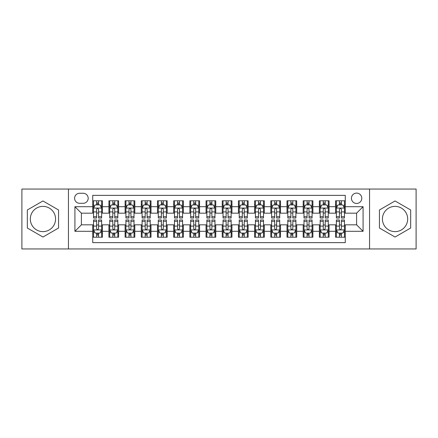 <?xml version="1.0" encoding="UTF-8"?>
<svg xmlns="http://www.w3.org/2000/svg" width="438" height="438" viewBox="0 0 438 438"><rect width="100%" height="100%" fill="white"/><g stroke="black" fill="none" stroke-linecap="round" stroke-linejoin="round"><path stroke-width="0.66" d="M395.054 206.375A12.625 12.625 0 0 0 382.429 219A12.625 12.625 0 0 0 395.054 231.625A12.625 12.625 0 0 0 407.679 219A12.625 12.625 0 0 0 395.054 206.375M356.603 193.098A5.179 5.179 0 0 0 351.424 198.277A5.179 5.179 0 0 0 356.603 203.456A5.179 5.179 0 0 0 361.788 198.277A5.179 5.179 0 0 0 356.603 193.098M42.946 231.625A12.625 12.625 0 0 1 30.321 219A12.625 12.625 0 0 1 42.946 206.375A12.625 12.625 0 0 1 55.571 219A12.625 12.625 0 0 1 42.946 231.625M369.557 248.948L416.1 248.948L416.1 189.052L369.557 189.052L369.557 248.948L68.443 248.948L68.443 189.052L21.9 189.052L21.9 248.948L68.443 248.948M345.275 200.79L335.563 200.79L335.563 206.698L329.086 206.698L329.086 213.175L335.563 213.175L335.563 206.698M329.086 206.698L329.086 200.79L319.373 200.79L319.373 206.698L312.896 206.698L312.896 213.175L319.373 213.175L319.373 206.698M312.896 206.698L312.896 200.79L303.184 200.79L303.184 206.698L296.707 206.698L296.707 213.175L303.184 213.175L303.184 206.698M296.707 206.698L296.707 200.79L286.994 200.79L286.994 206.698L280.517 206.698L280.517 213.175L286.994 213.175L286.994 206.698M280.517 206.698L280.517 200.79L270.804 200.79L270.804 206.698L264.328 206.698L264.328 213.175L270.804 213.175L270.804 206.698M264.328 206.698L264.328 200.79L254.615 200.79L254.615 206.698L248.138 206.698L248.138 213.175L254.615 213.175L254.615 206.698M248.138 206.698L248.138 200.79L238.425 200.79L238.425 206.698L231.954 206.698L231.954 213.175L238.425 213.175L238.425 206.698M231.954 206.698L231.954 200.79L222.236 200.79L222.236 206.698L215.764 206.698L215.764 213.175L222.236 213.175L222.236 206.698M215.764 206.698L215.764 200.79L206.046 200.79L206.046 206.698L199.575 206.698L199.575 213.175L206.046 213.175L206.046 206.698M199.575 206.698L199.575 200.79L189.862 200.79L189.862 206.698L183.385 206.698L183.385 213.175L189.862 213.175L189.862 206.698M183.385 206.698L183.385 200.79L173.672 200.79L173.672 206.698L167.196 206.698L167.196 213.175L173.672 213.175L173.672 206.698M167.196 206.698L167.196 200.79L157.483 200.79L157.483 206.698L151.006 206.698L151.006 213.175L157.483 213.175L157.483 206.698M151.006 206.698L151.006 200.79L141.293 200.79L141.293 206.698L134.816 206.698L134.816 213.175L141.293 213.175L141.293 206.698M134.816 206.698L134.816 200.79L125.104 200.79L125.104 206.698L118.627 206.698L118.627 213.175L125.104 213.175L125.104 206.698M118.627 206.698L118.627 200.79L108.914 200.79L108.914 213.175L102.437 213.175L102.437 200.79L92.725 200.79M92.725 237.21L102.437 237.21L102.437 224.825L108.914 224.825L108.914 237.21L118.627 237.21L118.627 224.825L125.104 224.825L125.104 231.302L118.627 231.302M125.104 231.302L125.104 237.21L134.816 237.21L134.816 224.825L141.293 224.825L141.293 231.302L134.816 231.302M141.293 231.302L141.293 237.21L151.006 237.21L151.006 224.825L157.483 224.825L157.483 231.302L151.006 231.302M157.483 231.302L157.483 237.21L167.196 237.21L167.196 224.825L173.672 224.825L173.672 231.302L167.196 231.302M173.672 231.302L173.672 237.21L183.385 237.21L183.385 224.825L189.862 224.825L189.862 231.302L183.385 231.302M189.862 231.302L189.862 237.21L199.575 237.21L199.575 224.825L206.046 224.825L206.046 231.302L199.575 231.302M206.046 231.302L206.046 237.21L215.764 237.21L215.764 224.825L222.236 224.825L222.236 231.302L215.764 231.302M222.236 231.302L222.236 237.21L231.954 237.21L231.954 224.825L238.425 224.825L238.425 231.302L231.954 231.302M238.425 231.302L238.425 237.21L248.138 237.21L248.138 224.825L254.615 224.825L254.615 231.302L248.138 231.302M254.615 231.302L254.615 237.21L264.328 237.21L264.328 224.825L270.804 224.825L270.804 231.302L264.328 231.302M270.804 231.302L270.804 237.21L280.517 237.21L280.517 224.825L286.994 224.825L286.994 231.302L280.517 231.302M286.994 231.302L286.994 237.21L296.707 237.21L296.707 224.825L303.184 224.825L303.184 231.302L296.707 231.302M303.184 231.302L303.184 237.21L312.896 237.21L312.896 224.825L319.373 224.825L319.373 231.302L312.896 231.302M319.373 231.302L319.373 237.21L329.086 237.21L329.086 224.825L335.563 224.825L335.563 231.302L329.086 231.302M79.612 203.298L83.176 203.298A5.021 5.021 0 0 0 88.191 198.277A5.021 5.021 0 0 0 83.176 193.262L79.612 193.262A5.021 5.021 0 0 0 74.597 198.277A5.021 5.021 0 0 0 79.612 203.298M369.557 189.052L68.443 189.052M345.275 206.698L345.275 195.364L92.725 195.364L92.725 213.175L81.397 213.175L81.397 224.825L92.725 224.825L92.725 242.636L345.275 242.636L345.275 224.825L356.603 224.825L356.603 213.175L345.275 213.175L345.275 206.698L363.08 206.698L363.08 231.302L345.275 231.302M92.725 231.302L74.92 231.302L74.92 206.698L92.725 206.698M335.563 231.302L335.563 237.21L345.275 237.21M92.725 204.836L93.535 204.836M96.612 204.836L98.555 204.836M101.632 204.836L102.437 204.836M92.725 213.01L93.535 213.01M96.612 213.01L98.555 213.01M101.632 213.01L102.437 213.01M92.725 224.99L93.535 224.99M96.612 224.99L98.555 224.99M101.632 224.99L102.437 224.99M92.725 233.164L93.535 233.164M96.612 233.164L98.555 233.164M101.632 233.164L102.437 233.164M108.914 213.01L109.724 213.01M112.801 213.01L114.745 213.01M117.822 213.01L118.627 213.01M108.914 204.836L109.724 204.836M112.801 204.836L114.745 204.836M117.822 204.836L118.627 204.836M108.914 224.99L109.724 224.99M112.801 224.99L114.745 224.99M117.822 224.99L118.627 224.99M108.914 233.164L109.724 233.164M112.801 233.164L114.745 233.164M117.822 233.164L118.627 233.164M125.104 224.99L125.914 224.99M128.991 224.99L130.935 224.99M134.006 224.99L134.816 224.99M125.104 233.164L125.914 233.164M128.991 233.164L130.935 233.164M134.006 233.164L134.816 233.164M125.104 204.836L125.914 204.836M128.991 204.836L130.935 204.836M134.006 204.836L134.816 204.836M125.104 213.01L125.914 213.01M128.991 213.01L130.935 213.01M134.006 213.01L134.816 213.01M141.293 224.99L142.104 224.99M145.181 224.99L147.119 224.99M150.196 224.99L151.006 224.99M141.293 233.164L142.104 233.164M145.181 233.164L147.119 233.164M150.196 233.164L151.006 233.164M141.293 204.836L142.104 204.836M145.181 204.836L147.119 204.836M150.196 204.836L151.006 204.836M141.293 213.01L142.104 213.01M145.181 213.01L147.119 213.01M150.196 213.01L151.006 213.01M157.483 224.99L158.293 224.99M161.37 224.99L163.308 224.99M166.385 224.99L167.196 224.99M157.483 233.164L158.293 233.164M161.37 233.164L163.308 233.164M166.385 233.164L167.196 233.164M157.483 204.836L158.293 204.836M161.37 204.836L163.308 204.836M166.385 204.836L167.196 204.836M157.483 213.01L158.293 213.01M161.37 213.01L163.308 213.01M166.385 213.01L167.196 213.01M173.672 224.99L174.483 224.99M177.554 224.99L179.498 224.99M182.575 224.99L183.385 224.99M173.672 233.164L174.483 233.164M177.554 233.164L179.498 233.164M182.575 233.164L183.385 233.164M173.672 204.836L174.483 204.836M177.554 204.836L179.498 204.836M182.575 204.836L183.385 204.836M173.672 213.01L174.483 213.01M177.554 213.01L179.498 213.01M182.575 213.01L183.385 213.01M189.862 224.99L190.667 224.99M193.744 224.99L195.687 224.99M198.764 224.99L199.575 224.99M189.862 233.164L190.667 233.164M193.744 233.164L195.687 233.164M198.764 233.164L199.575 233.164M189.862 204.836L190.667 204.836M193.744 204.836L195.687 204.836M198.764 204.836L199.575 204.836M189.862 213.01L190.667 213.01M193.744 213.01L195.687 213.01M198.764 213.01L199.575 213.01M206.046 224.99L206.856 224.99M209.933 224.99L211.877 224.99M214.954 224.99L215.764 224.99M206.046 233.164L206.856 233.164M209.933 233.164L211.877 233.164M214.954 233.164L215.764 233.164M206.046 204.836L206.856 204.836M209.933 204.836L211.877 204.836M214.954 204.836L215.764 204.836M206.046 213.01L206.856 213.01M209.933 213.01L211.877 213.01M214.954 213.01L215.764 213.01M222.236 224.99L223.046 224.99M226.123 224.99L228.067 224.99M231.144 224.99L231.954 224.99M222.236 233.164L223.046 233.164M226.123 233.164L228.067 233.164M231.144 233.164L231.954 233.164M222.236 204.836L223.046 204.836M226.123 204.836L228.067 204.836M231.144 204.836L231.954 204.836M222.236 213.01L223.046 213.01M226.123 213.01L228.067 213.01M231.144 213.01L231.954 213.01M238.425 224.99L239.236 224.99M242.313 224.99L244.256 224.99M247.333 224.99L248.138 224.99M238.425 233.164L239.236 233.164M242.313 233.164L244.256 233.164M247.333 233.164L248.138 233.164M238.425 204.836L239.236 204.836M242.313 204.836L244.256 204.836M247.333 204.836L248.138 204.836M238.425 213.01L239.236 213.01M242.313 213.01L244.256 213.01M247.333 213.01L248.138 213.01M254.615 224.99L255.425 224.99M258.502 224.99L260.446 224.99M263.517 224.99L264.328 224.99M254.615 233.164L255.425 233.164M258.502 233.164L260.446 233.164M263.517 233.164L264.328 233.164M254.615 204.836L255.425 204.836M258.502 204.836L260.446 204.836M263.517 204.836L264.328 204.836M254.615 213.01L255.425 213.01M258.502 213.01L260.446 213.01M263.517 213.01L264.328 213.01M270.804 224.99L271.615 224.99M274.692 224.99L276.63 224.99M279.707 224.99L280.517 224.99M270.804 233.164L271.615 233.164M274.692 233.164L276.63 233.164M279.707 233.164L280.517 233.164M270.804 204.836L271.615 204.836M274.692 204.836L276.63 204.836M279.707 204.836L280.517 204.836M270.804 213.01L271.615 213.01M274.692 213.01L276.63 213.01M279.707 213.01L280.517 213.01M286.994 224.99L287.804 224.99M290.881 224.99L292.819 224.99M295.896 224.99L296.707 224.99M286.994 233.164L287.804 233.164M290.881 233.164L292.819 233.164M295.896 233.164L296.707 233.164M286.994 204.836L287.804 204.836M290.881 204.836L292.819 204.836M295.896 204.836L296.707 204.836M286.994 213.01L287.804 213.01M290.881 213.01L292.819 213.01M295.896 213.01L296.707 213.01M303.184 224.99L303.994 224.99M307.065 224.99L309.009 224.99M312.086 224.99L312.896 224.99M303.184 233.164L303.994 233.164M307.065 233.164L309.009 233.164M312.086 233.164L312.896 233.164M303.184 204.836L303.994 204.836M307.065 204.836L309.009 204.836M312.086 204.836L312.896 204.836M303.184 213.01L303.994 213.01M307.065 213.01L309.009 213.01M312.086 213.01L312.896 213.01M319.373 224.99L320.178 224.99M323.255 224.99L325.199 224.99M328.276 224.99L329.086 224.99M319.373 233.164L320.178 233.164M323.255 233.164L325.199 233.164M328.276 233.164L329.086 233.164M319.373 204.836L320.178 204.836M323.255 204.836L325.199 204.836M328.276 204.836L329.086 204.836M319.373 213.01L320.178 213.01M323.255 213.01L325.199 213.01M328.276 213.01L329.086 213.01M335.563 224.99L336.368 224.99M339.445 224.99L341.388 224.99M344.465 224.99L345.275 224.99M335.563 233.164L336.368 233.164M339.445 233.164L341.388 233.164M344.465 233.164L345.275 233.164M335.563 204.836L336.368 204.836M339.445 204.836L341.388 204.836M344.465 204.836L345.275 204.836M335.563 213.01L336.368 213.01M339.445 213.01L341.388 213.01M344.465 213.01L345.275 213.01M81.397 213.175L74.92 206.698M81.397 224.825L74.92 231.302M363.08 206.698L356.603 213.175M363.08 231.302L356.603 224.825M42.946 237.04L58.566 228.017L58.566 209.983L42.946 200.96L27.326 209.983L27.326 228.017L42.946 237.04M410.674 209.983L395.054 200.96L379.434 209.983L379.434 228.017L395.054 237.04L410.674 228.017L410.674 209.983M98.555 202.893L96.612 202.893M101.632 216.711L98.555 216.711L98.555 218.031L101.632 218.031L101.632 208.154L100.012 204.918L95.156 204.918L93.535 208.154L93.535 218.031L96.612 218.031L96.612 216.711L93.535 216.711M93.535 208.154L93.535 200.79M101.632 208.154L101.632 200.79M96.612 204.918L96.612 200.79M98.555 200.79L98.555 204.918M98.555 216.711L98.555 209.369C97.909 208.121 97.258 208.121 96.612 209.369L96.612 216.711M96.612 235.107L98.555 235.107M93.535 221.289L96.612 221.289L96.612 219.969L93.535 219.969L93.535 229.846L95.156 233.082L100.012 233.082L101.632 229.846L101.632 219.969L98.555 219.969L98.555 221.289L101.632 221.289M101.632 229.846L101.632 237.21M93.535 229.846L93.535 237.21M98.555 233.082L98.555 237.21M96.612 237.21L96.612 233.082M96.612 221.289L96.612 228.631C97.258 229.879 97.904 229.879 98.555 228.631L98.555 221.289M114.745 202.893L112.801 202.893M117.822 216.711L114.745 216.711L114.745 218.031L117.822 218.031L117.822 208.154L116.201 204.918L111.345 204.918L109.724 208.154L109.724 218.031L112.801 218.031L112.801 216.711L109.724 216.711M109.724 208.154L109.724 200.79M117.822 208.154L117.822 200.79M112.801 204.918L112.801 200.79M114.745 200.79L114.745 204.918M114.745 216.711L114.745 209.369C114.099 208.121 113.447 208.121 112.801 209.369L112.801 216.711M130.935 202.893L128.991 202.893M134.006 216.711L130.935 216.711L130.935 218.031L134.006 218.031L134.006 208.154L132.391 204.918L127.535 204.918L125.914 208.154L125.914 218.031L128.991 218.031L128.991 216.711L125.914 216.711M125.914 208.154L125.914 200.79M134.006 208.154L134.006 200.79M128.991 204.918L128.991 200.79M130.935 200.79L130.935 204.918M130.935 216.711L130.935 209.369C130.283 208.121 129.637 208.121 128.991 209.369L128.991 216.711M147.119 202.893L145.181 202.893M150.196 216.711L147.119 216.711L147.119 218.031L150.196 218.031L150.196 208.154L148.581 204.918L143.724 204.918L142.104 208.154L142.104 218.031L145.181 218.031L145.181 216.711L142.104 216.711M142.104 208.154L142.104 200.79M150.196 208.154L150.196 200.79M145.181 204.918L145.181 200.79M147.119 200.79L147.119 204.918M147.119 216.711L147.119 209.369C146.473 208.121 145.827 208.121 145.181 209.369L145.181 216.711M163.308 202.893L161.37 202.893M166.385 216.711L163.308 216.711L163.308 218.031L166.385 218.031L166.385 208.154L164.765 204.918L159.908 204.918L158.293 208.154L158.293 218.031L161.37 218.031L161.37 216.711L158.293 216.711M158.293 208.154L158.293 200.79M166.385 208.154L166.385 200.79M161.37 204.918L161.37 200.79M163.308 200.79L163.308 204.918M163.308 216.711L163.308 209.369C162.662 208.121 162.016 208.121 161.37 209.369L161.37 216.711M112.801 235.107L114.745 235.107M109.724 221.289L112.801 221.289L112.801 219.969L109.724 219.969L109.724 229.846L111.345 233.082L116.201 233.082L117.822 229.846L117.822 219.969L114.745 219.969L114.745 221.289L117.822 221.289M117.822 229.846L117.822 237.21M109.724 229.846L109.724 237.21M114.745 233.082L114.745 237.21M112.801 237.21L112.801 233.082M112.801 221.289L112.801 228.631C113.447 229.879 114.094 229.879 114.745 228.631L114.745 221.289M128.991 235.107L130.935 235.107M125.914 221.289L128.991 221.289L128.991 219.969L125.914 219.969L125.914 229.846L127.535 233.082L132.391 233.082L134.006 229.846L134.006 219.969L130.935 219.969L130.935 221.289L134.006 221.289M134.006 229.846L134.006 237.21M125.914 229.846L125.914 237.21M130.935 233.082L130.935 237.21M128.991 237.21L128.991 233.082M128.991 221.289L128.991 228.631C129.637 229.879 130.283 229.879 130.935 228.631L130.935 221.289M145.181 235.107L147.119 235.107M142.104 221.289L145.181 221.289L145.181 219.969L142.104 219.969L142.104 229.846L143.724 233.082L148.581 233.082L150.196 229.846L150.196 219.969L147.119 219.969L147.119 221.289L150.196 221.289M150.196 229.846L150.196 237.21M142.104 229.846L142.104 237.21M147.119 233.082L147.119 237.21M145.181 237.21L145.181 233.082M145.181 221.289L145.181 228.631C145.827 229.879 146.473 229.879 147.119 228.631L147.119 221.289M161.37 235.107L163.308 235.107M158.293 221.289L161.37 221.289L161.37 219.969L158.293 219.969L158.293 229.846L159.908 233.082L164.765 233.082L166.385 229.846L166.385 219.969L163.308 219.969L163.308 221.289L166.385 221.289M166.385 229.846L166.385 237.21M158.293 229.846L158.293 237.21M163.308 233.082L163.308 237.21M161.37 237.21L161.37 233.082M161.37 221.289L161.37 228.631C162.016 229.879 162.662 229.879 163.308 228.631L163.308 221.289M179.498 202.893L177.554 202.893M182.575 216.711L179.498 216.711L179.498 218.031L182.575 218.031L182.575 208.154L180.954 204.918L176.098 204.918L174.483 208.154L174.483 218.031L177.554 218.031L177.554 216.711L174.483 216.711M174.483 208.154L174.483 200.79M182.575 208.154L182.575 200.79M177.554 204.918L177.554 200.79M179.498 200.79L179.498 204.918M179.498 216.711L179.498 209.369C178.852 208.121 178.206 208.121 177.554 209.369L177.554 216.711M177.554 235.107L179.498 235.107M174.483 221.289L177.554 221.289L177.554 219.969L174.483 219.969L174.483 229.846L176.098 233.082L180.954 233.082L182.575 229.846L182.575 219.969L179.498 219.969L179.498 221.289L182.575 221.289M182.575 229.846L182.575 237.21M174.483 229.846L174.483 237.21M179.498 233.082L179.498 237.21M177.554 237.21L177.554 233.082M177.554 221.289L177.554 228.631C178.206 229.879 178.852 229.879 179.498 228.631L179.498 221.289M195.687 202.893L193.744 202.893M198.764 216.711L195.687 216.711L195.687 218.031L198.764 218.031L198.764 208.154L197.144 204.918L192.287 204.918L190.667 208.154L190.667 218.031L193.744 218.031L193.744 216.711L190.667 216.711M190.667 208.154L190.667 200.79M198.764 208.154L198.764 200.79M193.744 204.918L193.744 200.79M195.687 200.79L195.687 204.918M195.687 216.711L195.687 209.369C195.041 208.121 194.395 208.121 193.744 209.369L193.744 216.711M193.744 235.107L195.687 235.107M190.667 221.289L193.744 221.289L193.744 219.969L190.667 219.969L190.667 229.846L192.287 233.082L197.144 233.082L198.764 229.846L198.764 219.969L195.687 219.969L195.687 221.289L198.764 221.289M198.764 229.846L198.764 237.21M190.667 229.846L190.667 237.21M195.687 233.082L195.687 237.21M193.744 237.21L193.744 233.082M193.744 221.289L193.744 228.631C194.39 229.879 195.041 229.879 195.687 228.631L195.687 221.289M211.877 202.893L209.933 202.893M214.954 216.711L211.877 216.711L211.877 218.031L214.954 218.031L214.954 208.154L213.333 204.918L208.477 204.918L206.856 208.154L206.856 218.031L209.933 218.031L209.933 216.711L206.856 216.711M206.856 208.154L206.856 200.79M214.954 208.154L214.954 200.79M209.933 204.918L209.933 200.79M211.877 200.79L211.877 204.918M211.877 216.711L211.877 209.369C211.231 208.121 210.585 208.121 209.933 209.369L209.933 216.711M209.933 235.107L211.877 235.107M206.856 221.289L209.933 221.289L209.933 219.969L206.856 219.969L206.856 229.846L208.477 233.082L213.333 233.082L214.954 229.846L214.954 219.969L211.877 219.969L211.877 221.289L214.954 221.289M214.954 229.846L214.954 237.21M206.856 229.846L206.856 237.21M211.877 233.082L211.877 237.21M209.933 237.21L209.933 233.082M209.933 221.289L209.933 228.631C210.579 229.879 211.231 229.879 211.877 228.631L211.877 221.289M228.067 202.893L226.123 202.893M231.144 216.711L228.067 216.711L228.067 218.031L231.144 218.031L231.144 208.154L229.523 204.918L224.667 204.918L223.046 208.154L223.046 218.031L226.123 218.031L226.123 216.711L223.046 216.711M223.046 208.154L223.046 200.79M231.144 208.154L231.144 200.79M226.123 204.918L226.123 200.79M228.067 200.79L228.067 204.918M228.067 216.711L228.067 209.369C227.421 208.121 226.769 208.121 226.123 209.369L226.123 216.711M226.123 235.107L228.067 235.107M223.046 221.289L226.123 221.289L226.123 219.969L223.046 219.969L223.046 229.846L224.667 233.082L229.523 233.082L231.144 229.846L231.144 219.969L228.067 219.969L228.067 221.289L231.144 221.289M231.144 229.846L231.144 237.21M223.046 229.846L223.046 237.21M228.067 233.082L228.067 237.21M226.123 237.21L226.123 233.082M226.123 221.289L226.123 228.631C226.769 229.879 227.415 229.879 228.067 228.631L228.067 221.289M244.256 202.893L242.313 202.893M247.333 216.711L244.256 216.711L244.256 218.031L247.333 218.031L247.333 208.154L245.713 204.918L240.856 204.918L239.236 208.154L239.236 218.031L242.313 218.031L242.313 216.711L239.236 216.711M239.236 208.154L239.236 200.79M247.333 208.154L247.333 200.79M242.313 204.918L242.313 200.79M244.256 200.79L244.256 204.918M244.256 216.711L244.256 209.369C243.61 208.121 242.959 208.121 242.313 209.369L242.313 216.711M242.313 235.107L244.256 235.107M239.236 221.289L242.313 221.289L242.313 219.969L239.236 219.969L239.236 229.846L240.856 233.082L245.713 233.082L247.333 229.846L247.333 219.969L244.256 219.969L244.256 221.289L247.333 221.289M247.333 229.846L247.333 237.21M239.236 229.846L239.236 237.21M244.256 233.082L244.256 237.21M242.313 237.21L242.313 233.082M242.313 221.289L242.313 228.631C242.959 229.879 243.605 229.879 244.256 228.631L244.256 221.289M260.446 202.893L258.502 202.893M263.517 216.711L260.446 216.711L260.446 218.031L263.517 218.031L263.517 208.154L261.902 204.918L257.046 204.918L255.425 208.154L255.425 218.031L258.502 218.031L258.502 216.711L255.425 216.711M255.425 208.154L255.425 200.79M263.517 208.154L263.517 200.79M258.502 204.918L258.502 200.79M260.446 200.79L260.446 204.918M260.446 216.711L260.446 209.369C259.794 208.121 259.148 208.121 258.502 209.369L258.502 216.711M258.502 235.107L260.446 235.107M255.425 221.289L258.502 221.289L258.502 219.969L255.425 219.969L255.425 229.846L257.046 233.082L261.902 233.082L263.517 229.846L263.517 219.969L260.446 219.969L260.446 221.289L263.517 221.289M263.517 229.846L263.517 237.21M255.425 229.846L255.425 237.21M260.446 233.082L260.446 237.21M258.502 237.21L258.502 233.082M258.502 221.289L258.502 228.631C259.148 229.879 259.794 229.879 260.446 228.631L260.446 221.289M276.63 202.893L274.692 202.893M279.707 216.711L276.63 216.711L276.63 218.031L279.707 218.031L279.707 208.154L278.092 204.918L273.235 204.918L271.615 208.154L271.615 218.031L274.692 218.031L274.692 216.711L271.615 216.711M271.615 208.154L271.615 200.79M279.707 208.154L279.707 200.79M274.692 204.918L274.692 200.79M276.63 200.79L276.63 204.918M276.63 216.711L276.63 209.369C275.984 208.121 275.338 208.121 274.692 209.369L274.692 216.711M274.692 235.107L276.63 235.107M271.615 221.289L274.692 221.289L274.692 219.969L271.615 219.969L271.615 229.846L273.235 233.082L278.092 233.082L279.707 229.846L279.707 219.969L276.63 219.969L276.63 221.289L279.707 221.289M279.707 229.846L279.707 237.21M271.615 229.846L271.615 237.21M276.63 233.082L276.63 237.21M274.692 237.21L274.692 233.082M274.692 221.289L274.692 228.631C275.338 229.879 275.984 229.879 276.63 228.631L276.63 221.289M292.819 202.893L290.881 202.893M295.896 216.711L292.819 216.711L292.819 218.031L295.896 218.031L295.896 208.154L294.276 204.918L289.419 204.918L287.804 208.154L287.804 218.031L290.881 218.031L290.881 216.711L287.804 216.711M287.804 208.154L287.804 200.79M295.896 208.154L295.896 200.79M290.881 204.918L290.881 200.79M292.819 200.79L292.819 204.918M292.819 216.711L292.819 209.369C292.173 208.121 291.527 208.121 290.881 209.369L290.881 216.711M290.881 235.107L292.819 235.107M287.804 221.289L290.881 221.289L290.881 219.969L287.804 219.969L287.804 229.846L289.419 233.082L294.276 233.082L295.896 229.846L295.896 219.969L292.819 219.969L292.819 221.289L295.896 221.289M295.896 229.846L295.896 237.21M287.804 229.846L287.804 237.21M292.819 233.082L292.819 237.21M290.881 237.21L290.881 233.082M290.881 221.289L290.881 228.631C291.527 229.879 292.173 229.879 292.819 228.631L292.819 221.289M309.009 202.893L307.065 202.893M312.086 216.711L309.009 216.711L309.009 218.031L312.086 218.031L312.086 208.154L310.465 204.918L305.609 204.918L303.994 208.154L303.994 218.031L307.065 218.031L307.065 216.711L303.994 216.711M303.994 208.154L303.994 200.79M312.086 208.154L312.086 200.79M307.065 204.918L307.065 200.79M309.009 200.79L309.009 204.918M309.009 216.711L309.009 209.369C308.363 208.121 307.717 208.121 307.065 209.369L307.065 216.711M325.199 202.893L323.255 202.893M328.276 216.711L325.199 216.711L325.199 218.031L328.276 218.031L328.276 208.154L326.655 204.918L321.799 204.918L320.178 208.154L320.178 218.031L323.255 218.031L323.255 216.711L320.178 216.711M320.178 208.154L320.178 200.79M328.276 208.154L328.276 200.79M323.255 204.918L323.255 200.79M325.199 200.79L325.199 204.918M325.199 216.711L325.199 209.369C324.553 208.121 323.906 208.121 323.255 209.369L323.255 216.711M341.388 202.893L339.445 202.893M344.465 216.711L341.388 216.711L341.388 218.031L344.465 218.031L344.465 208.154L342.845 204.918L337.988 204.918L336.368 208.154L336.368 218.031L339.445 218.031L339.445 216.711L336.368 216.711M336.368 208.154L336.368 200.79M344.465 208.154L344.465 200.79M339.445 204.918L339.445 200.79M341.388 200.79L341.388 204.918M341.388 216.711L341.388 209.369C340.742 208.121 340.096 208.121 339.445 209.369L339.445 216.711M307.065 235.107L309.009 235.107M303.994 221.289L307.065 221.289L307.065 219.969L303.994 219.969L303.994 229.846L305.609 233.082L310.465 233.082L312.086 229.846L312.086 219.969L309.009 219.969L309.009 221.289L312.086 221.289M312.086 229.846L312.086 237.21M303.994 229.846L303.994 237.21M309.009 233.082L309.009 237.21M307.065 237.21L307.065 233.082M307.065 221.289L307.065 228.631C307.717 229.879 308.363 229.879 309.009 228.631L309.009 221.289M323.255 235.107L325.199 235.107M320.178 221.289L323.255 221.289L323.255 219.969L320.178 219.969L320.178 229.846L321.799 233.082L326.655 233.082L328.276 229.846L328.276 219.969L325.199 219.969L325.199 221.289L328.276 221.289M328.276 229.846L328.276 237.21M320.178 229.846L320.178 237.21M325.199 233.082L325.199 237.21M323.255 237.21L323.255 233.082M323.255 221.289L323.255 228.631C323.901 229.879 324.553 229.879 325.199 228.631L325.199 221.289M339.445 235.107L341.388 235.107M336.368 221.289L339.445 221.289L339.445 219.969L336.368 219.969L336.368 229.846L337.988 233.082L342.845 233.082L344.465 229.846L344.465 219.969L341.388 219.969L341.388 221.289L344.465 221.289M344.465 229.846L344.465 237.21M336.368 229.846L336.368 237.21M341.388 233.082L341.388 237.21M339.445 237.21L339.445 233.082M339.445 221.289L339.445 228.631C340.091 229.879 340.742 229.879 341.388 228.631L341.388 221.289M108.914 231.302L102.437 231.302M108.914 206.698L102.437 206.698M101.589 208.072L93.579 208.072M93.535 205.805L94.712 205.805M100.455 205.805L101.632 205.805M96.612 211.904L93.535 211.904M101.632 211.904L98.555 211.904M98.555 203.922L96.612 203.922M93.579 229.928L101.589 229.928M101.632 232.195L100.455 232.195M94.712 232.195L93.535 232.195M98.555 226.096L101.632 226.096M93.535 226.096L96.612 226.096M96.612 234.078L98.555 234.078M117.778 208.072L109.763 208.072M109.724 205.805L110.896 205.805M116.645 205.805L117.822 205.805M112.801 211.904L109.724 211.904M117.822 211.904L114.745 211.904M114.745 203.922L112.801 203.922M133.968 208.072L125.952 208.072M125.914 205.805L127.086 205.805M132.834 205.805L134.006 205.805M128.991 211.904L125.914 211.904M134.006 211.904L130.935 211.904M130.935 203.922L128.991 203.922M150.157 208.072L142.142 208.072M142.104 205.805L143.275 205.805M149.024 205.805L150.196 205.805M145.181 211.904L142.104 211.904M150.196 211.904L147.119 211.904M147.119 203.922L145.181 203.922M166.347 208.072L158.332 208.072M158.293 205.805L159.465 205.805M165.214 205.805L166.385 205.805M161.37 211.904L158.293 211.904M166.385 211.904L163.308 211.904M163.308 203.922L161.37 203.922M109.763 229.928L117.778 229.928M117.822 232.195L116.645 232.195M110.896 232.195L109.724 232.195M114.745 226.096L117.822 226.096M109.724 226.096L112.801 226.096M112.801 234.078L114.745 234.078M125.952 229.928L133.968 229.928M134.006 232.195L132.834 232.195M127.086 232.195L125.914 232.195M130.935 226.096L134.006 226.096M125.914 226.096L128.991 226.096M128.991 234.078L130.935 234.078M142.142 229.928L150.157 229.928M150.196 232.195L149.024 232.195M143.275 232.195L142.104 232.195M147.119 226.096L150.196 226.096M142.104 226.096L145.181 226.096M145.181 234.078L147.119 234.078M158.332 229.928L166.347 229.928M166.385 232.195L165.214 232.195M159.465 232.195L158.293 232.195M163.308 226.096L166.385 226.096M158.293 226.096L161.37 226.096M161.37 234.078L163.308 234.078M182.536 208.072L174.521 208.072M174.483 205.805L175.654 205.805M181.403 205.805L182.575 205.805M177.554 211.904L174.483 211.904M182.575 211.904L179.498 211.904M179.498 203.922L177.554 203.922M174.521 229.928L182.536 229.928M182.575 232.195L181.403 232.195M175.654 232.195L174.483 232.195M179.498 226.096L182.575 226.096M174.483 226.096L177.554 226.096M177.554 234.078L179.498 234.078M198.726 208.072L190.711 208.072M190.667 205.805L191.844 205.805M197.593 205.805L198.764 205.805M193.744 211.904L190.667 211.904M198.764 211.904L195.687 211.904M195.687 203.922L193.744 203.922M190.711 229.928L198.726 229.928M198.764 232.195L197.593 232.195M191.844 232.195L190.667 232.195M195.687 226.096L198.764 226.096M190.667 226.096L193.744 226.096M193.744 234.078L195.687 234.078M214.91 208.072L206.9 208.072M206.856 205.805L208.034 205.805M213.777 205.805L214.954 205.805M209.933 211.904L206.856 211.904M214.954 211.904L211.877 211.904M211.877 203.922L209.933 203.922M206.9 229.928L214.91 229.928M214.954 232.195L213.777 232.195M208.034 232.195L206.856 232.195M211.877 226.096L214.954 226.096M206.856 226.096L209.933 226.096M209.933 234.078L211.877 234.078M231.1 208.072L223.09 208.072M223.046 205.805L224.223 205.805M229.966 205.805L231.144 205.805M226.123 211.904L223.046 211.904M231.144 211.904L228.067 211.904M228.067 203.922L226.123 203.922M223.09 229.928L231.1 229.928M231.144 232.195L229.966 232.195M224.223 232.195L223.046 232.195M228.067 226.096L231.144 226.096M223.046 226.096L226.123 226.096M226.123 234.078L228.067 234.078M247.289 208.072L239.274 208.072M239.236 205.805L240.407 205.805M246.156 205.805L247.333 205.805M242.313 211.904L239.236 211.904M247.333 211.904L244.256 211.904M244.256 203.922L242.313 203.922M239.274 229.928L247.289 229.928M247.333 232.195L246.156 232.195M240.407 232.195L239.236 232.195M244.256 226.096L247.333 226.096M239.236 226.096L242.313 226.096M242.313 234.078L244.256 234.078M263.479 208.072L255.464 208.072M255.425 205.805L256.597 205.805M262.346 205.805L263.517 205.805M258.502 211.904L255.425 211.904M263.517 211.904L260.446 211.904M260.446 203.922L258.502 203.922M255.464 229.928L263.479 229.928M263.517 232.195L262.346 232.195M256.597 232.195L255.425 232.195M260.446 226.096L263.517 226.096M255.425 226.096L258.502 226.096M258.502 234.078L260.446 234.078M279.668 208.072L271.653 208.072M271.615 205.805L272.786 205.805M278.535 205.805L279.707 205.805M274.692 211.904L271.615 211.904M279.707 211.904L276.63 211.904M276.63 203.922L274.692 203.922M271.653 229.928L279.668 229.928M279.707 232.195L278.535 232.195M272.786 232.195L271.615 232.195M276.63 226.096L279.707 226.096M271.615 226.096L274.692 226.096M274.692 234.078L276.63 234.078M295.858 208.072L287.843 208.072M287.804 205.805L288.976 205.805M294.725 205.805L295.896 205.805M290.881 211.904L287.804 211.904M295.896 211.904L292.819 211.904M292.819 203.922L290.881 203.922M287.843 229.928L295.858 229.928M295.896 232.195L294.725 232.195M288.976 232.195L287.804 232.195M292.819 226.096L295.896 226.096M287.804 226.096L290.881 226.096M290.881 234.078L292.819 234.078M312.048 208.072L304.032 208.072M303.994 205.805L305.166 205.805M310.914 205.805L312.086 205.805M307.065 211.904L303.994 211.904M312.086 211.904L309.009 211.904M309.009 203.922L307.065 203.922M328.237 208.072L320.222 208.072M320.178 205.805L321.355 205.805M327.104 205.805L328.276 205.805M323.255 211.904L320.178 211.904M328.276 211.904L325.199 211.904M325.199 203.922L323.255 203.922M344.421 208.072L336.411 208.072M336.368 205.805L337.545 205.805M343.288 205.805L344.465 205.805M339.445 211.904L336.368 211.904M344.465 211.904L341.388 211.904M341.388 203.922L339.445 203.922M304.032 229.928L312.048 229.928M312.086 232.195L310.914 232.195M305.166 232.195L303.994 232.195M309.009 226.096L312.086 226.096M303.994 226.096L307.065 226.096M307.065 234.078L309.009 234.078M320.222 229.928L328.237 229.928M328.276 232.195L327.104 232.195M321.355 232.195L320.178 232.195M325.199 226.096L328.276 226.096M320.178 226.096L323.255 226.096M323.255 234.078L325.199 234.078M336.411 229.928L344.421 229.928M344.465 232.195L343.288 232.195M337.545 232.195L336.368 232.195M341.388 226.096L344.465 226.096M336.368 226.096L339.445 226.096M339.445 234.078L341.388 234.078"/></g></svg>
